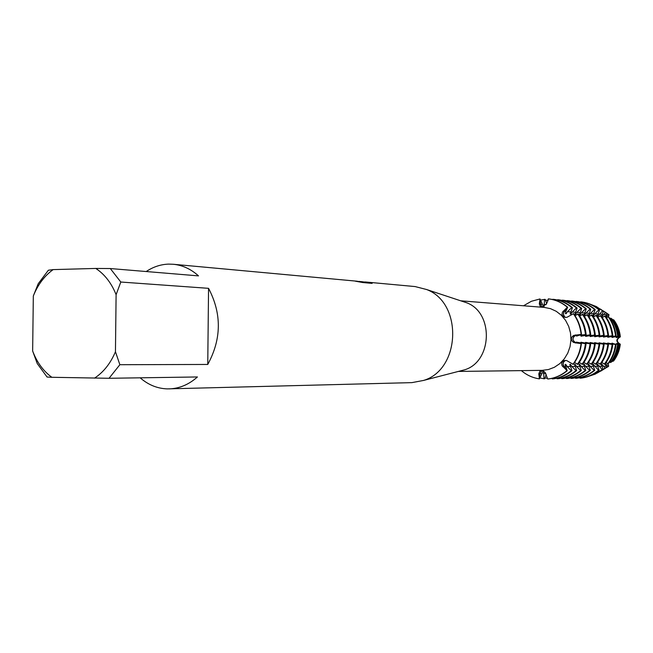<?xml version="1.0" encoding="UTF-8"?>
<svg xmlns="http://www.w3.org/2000/svg" width="653" height="653" viewBox="0 0 653 653"><rect width="100%" height="100%" fill="white"/><g stroke="black" fill="none" stroke-linecap="round" stroke-linejoin="round"><path stroke-width="0.98" d="M542.912 371.565L539.419 378.871L539.998 373.63L541.778 370.708L539.998 373.63L539.419 378.871L538.798 373.859L539.925 371.141L541.606 370.7L543.59 371.222L545.222 372.561L547.704 379.009C554.772 378.218 561.164 375.459 566.877 370.733L563.833 366.529C562.47 363.909 562.992 361.86 565.392 360.374L563.466 362.235L563.09 364.643L566.877 370.733C561.164 375.459 554.772 378.218 547.704 379.009L548.063 379.001C555.132 378.209 561.515 375.451 567.22 370.724L562.045 365.696L561.621 363.378L562.502 361.591L564.241 360.546L566.584 360.513L573.236 364.366C577.758 358.277 580.484 351.355 581.407 343.584L581.064 343.576C580.142 351.347 577.415 358.277 572.885 364.366C577.415 358.277 580.142 351.347 581.064 343.576L573.522 342.417L571.963 340.964L571.383 338.915L571.995 336.891L573.571 335.462L581.129 334.434L575.432 335.209L573.375 337.005L572.942 339.805L574.354 342.205L581.064 343.576L576.126 342.956C571.906 340.303 571.922 337.658 576.183 335.03L581.472 334.45L577.725 335.095L576.273 335.977L576.958 336.009L579.366 335.16L585.472 334.622L580.966 336.164L590.083 334.809L585.586 336.344L594.638 335.005L590.141 336.524L599.128 335.193L594.63 336.703L603.552 335.373L599.062 336.875L607.91 335.56L603.429 337.046L612.212 335.74L607.739 337.217L615.55 336.001L611.983 337.381L617.632 336.36L618.66 336.54L616.179 337.544L620.35 336.834C616.35 339.282 616.334 341.739 620.301 344.213C619.55 350.49 617.314 356.089 613.608 361.011L612.277 361.036M564.47 316.689L565.449 317.448C563.278 315.872 562.87 313.864 564.233 311.408L563.417 314.109L564.47 316.689M581.472 334.45C580.656 326.68 578.036 319.741 573.595 313.644L566.828 317.358L564.388 317.219L562.829 316.207L561.972 314.436L562.437 312.142L567.335 307.228L564.233 311.408L567.677 307.253L565.792 311.53L565.482 313.636L566.175 313.693L567.457 311.652L571.742 307.587L572.428 307.645L570.232 313.979L570.918 314.036L572.183 312.012L576.436 307.979L577.113 308.028L574.909 314.322L575.587 314.371L576.844 312.363L581.056 308.355L581.725 308.412L579.521 314.656L580.19 314.705L581.431 312.714L585.619 308.73L586.28 308.787L584.068 314.983L584.729 315.032L585.961 313.048L590.116 309.098L590.761 309.155L588.557 315.309L589.202 315.358L590.426 313.391L594.548 309.465L595.185 309.514L592.981 315.628L593.618 315.677L594.834 313.718L598.915 309.824L599.552 309.873L597.34 315.946L597.968 315.987L602.597 310.779L603.372 311.269L601.642 316.256L602.262 316.297L605.388 312.534L606.768 313.399L605.886 316.558L606.498 316.607L608.139 314.264L609.029 314.819L608.286 316.787M567.677 307.253C562.045 302.502 555.703 299.711 548.651 298.886L546.52 303.808L542.08 307L540.317 306.494L539.321 303.882L540.015 298.952L540.521 304.184L542.08 307L540.521 304.184L540.015 298.952L543.394 306.396L544.104 306.453L544.561 299.368L545.271 299.433L546.618 303.555M607.959 363.656L608.678 366.162L601.282 370.798M607.551 367.059L608.678 366.162L607.559 363.533L608.678 366.162L607.78 366.643L606.172 364.252L605.56 364.252L606.4 367.378L605.005 368.121L601.935 364.268L601.307 364.276M613.608 361.011C617.314 356.089 619.55 350.49 620.301 344.213C615.665 341.715 615.681 339.258 620.35 336.834C615.681 339.258 615.665 341.715 620.301 344.213L616.742 343.339L618.611 344.302L614.824 344.058L611.943 343.2L615.493 344.458L607.698 343.07L612.155 344.441L603.388 342.947L607.853 344.319L599.021 342.817L603.486 344.196L594.589 342.686L599.062 344.074L590.1 342.547L594.573 343.951L585.537 342.417L590.026 343.829L580.917 342.278L585.406 343.698L576.232 342.139L577.668 343.005L581.407 343.584M613.885 319.994C617.526 324.941 619.681 330.549 620.35 336.834C619.681 330.549 617.526 324.941 613.885 319.994L612.604 319.856M607.943 316.844L609.029 314.819L607.943 316.844M605.225 312.069L609.029 314.819M462.006 301.237L466.773 302.812C494.003 312.763 492.378 361.697 464.552 369.827L459.696 371.084M460.7 300.804L544.324 307.424L550.487 308.649L556.258 311.31L561.376 315.277L565.58 320.37L568.673 326.353L570.502 332.932L570.959 339.805L570.045 346.629L567.792 353.077L564.306 358.84L559.776 363.648L554.405 367.264L548.471 369.533L542.243 370.357L458.357 371.435M372.055 283.386L370.504 282.725L362.937 282.023L365.476 281.99L415.096 286.569L426.499 289.491C462.985 302.788 460.773 369.598 423.487 380.454L411.912 382.625L167.225 388.886C157.251 388.535 148.231 384.846 140.158 377.818M358.562 281.402L360.048 281.492M146.19 271.534C153.186 266.865 160.654 264.4 168.588 264.114L173.306 264.269C182.546 265.175 190.945 269.052 198.504 275.884L110.308 268.546L120.805 282.031L208.552 288.332C221.849 313.66 221.579 339.038 207.752 364.456L119.866 364.709L109.043 378.283L197.426 376.961C188.872 384.56 179.461 388.535 169.184 388.886M362.937 281.925L370.504 282.618L372.137 283.394L362.758 282.537L355.224 281.157L357.55 281.255L173.306 264.269M573.252 313.62C577.693 319.725 580.313 326.663 581.129 334.434C580.313 326.663 577.693 319.725 573.252 313.62M548.291 298.854C555.352 299.678 561.694 302.47 567.335 307.228C561.694 302.47 555.352 299.678 548.291 298.854M363.476 281.908L360.872 281.574M360.872 281.68L358.693 281.467M358.489 281.484L357.534 281.533M523.518 305.775L531.379 301.286L540.015 298.952L531.379 301.286L523.518 305.775M539.419 378.871C532.693 377.875 526.677 375.124 521.372 370.626C526.677 375.124 532.693 377.875 539.419 378.871M32.65 351.012L37.229 363.533L47.073 377.034L51.848 377.287C43.343 371.108 36.943 362.35 32.65 351.012L33.319 295.989C37.89 284.626 44.502 275.835 53.146 269.607L48.363 270.236L38.192 283.786L33.319 295.989M51.848 377.287L109.043 378.283M119.866 364.709L115.45 351.73C110.512 363.411 103.541 372.218 94.522 378.152M115.45 351.73L116.103 294.674L120.805 282.031M110.308 268.546L95.795 268.44C104.668 274.301 111.434 283.043 116.103 294.674M95.795 268.44L53.146 269.607M208.552 288.332L207.752 364.456M599.552 309.873C594.124 305.351 588.018 302.682 581.219 301.89L580.484 302.102M595.185 309.514C589.732 304.959 583.594 302.282 576.762 301.482L576.011 301.702M590.761 309.155C585.284 304.559 579.105 301.866 572.24 301.066L571.473 301.286M586.28 308.787C580.762 304.159 574.558 301.449 567.653 300.641L566.877 300.87M581.725 308.412C576.183 303.759 569.947 301.025 563 300.209L562.217 300.445M577.113 308.028C571.538 303.343 565.269 300.592 558.291 299.776L557.491 300.021M572.428 307.645C566.828 302.927 560.519 300.16 553.507 299.335L552.691 299.58M546.169 374.447L544.684 378.74L543.973 378.756L543.623 371.557L542.904 371.565M552.03 378.348L552.92 378.879C559.956 378.095 566.306 375.353 571.979 370.659L571.285 370.667L567.065 366.504L565.816 364.423L565.114 364.431L567.22 370.724M556.838 378.234L557.711 378.756C564.706 377.973 571.024 375.255 576.664 370.594L575.987 370.602L571.791 366.464L570.551 364.407L569.865 364.407L571.979 370.659M561.572 378.12L562.437 378.634C569.392 377.858 575.677 375.157 581.284 370.529L580.615 370.537L576.46 366.431L575.228 364.382L574.55 364.39L576.664 370.594M566.249 378.014L567.09 378.511C574.011 377.744 580.264 375.059 585.839 370.463L585.178 370.48L581.056 366.398L579.84 364.366L579.17 364.366L581.284 370.529M570.853 377.899L571.685 378.397C578.566 377.63 584.786 374.969 590.336 370.406L589.683 370.414L585.586 366.366L584.378 364.35L583.717 364.35M575.391 377.793L576.215 378.283C583.064 377.524 589.243 374.871 594.761 370.341L594.124 370.349L590.059 366.333L588.859 364.325L588.206 364.333M579.872 377.687L580.68 378.169C587.496 377.41 593.642 374.781 599.136 370.284L598.499 370.292L593.275 364.309L592.638 364.309L594.761 370.341M618.66 336.54C617.958 329.936 615.697 324.035 611.877 318.844L610.637 318.133L609.902 318.607M616.122 336.099C615.371 329.006 612.947 322.672 608.841 317.105L608.155 316.705L606.515 317.758M612.832 335.764C612.049 328.369 609.518 321.766 605.249 315.954L602.197 317.472M608.539 335.585C607.755 328.141 605.209 321.488 600.915 315.644L597.822 317.178M604.188 335.405C603.396 327.904 600.842 321.211 596.524 315.317L593.381 316.876M599.772 335.218C598.981 327.667 596.409 320.925 592.067 314.991L588.875 316.574M595.299 335.03C594.491 327.422 591.912 320.639 587.545 314.664L584.313 316.264M590.753 334.842C589.953 327.177 587.357 320.345 582.966 314.33L579.676 315.954M586.149 334.646C585.341 326.933 582.729 320.043 578.313 313.987L574.975 315.636M601.315 364.276L602.972 369.198L602.188 369.614L597.634 364.292L597.005 364.292L599.136 370.284M588.214 364.333L590.336 370.406M583.725 364.35L585.839 370.463M574.542 362.521L577.954 364.341C582.46 358.301 585.161 351.428 586.084 343.715M579.252 362.529L582.615 364.325C587.088 358.326 589.781 351.502 590.687 343.845M583.888 362.537L587.202 364.309C591.651 358.35 594.328 351.575 595.234 343.968M588.459 362.546L591.724 364.284C596.148 358.375 598.809 351.641 599.715 344.098M592.965 362.554L596.181 364.268C600.58 358.391 603.233 351.714 604.131 344.221M597.413 362.554L600.58 364.243C604.956 358.415 607.592 351.779 608.482 344.335M601.797 362.562L604.915 364.227C609.273 358.44 611.885 351.845 612.775 344.458M606.115 362.57L607.829 363.713L608.523 363.394C612.702 357.836 615.216 351.518 616.065 344.433M609.535 362.007L610.335 362.546L611.583 361.966C615.477 356.791 617.82 350.898 618.611 344.302M603.266 310.877L608.139 314.264M607.78 366.643L606.629 367.549M613.094 319.546C616.807 324.582 619.003 330.312 619.681 336.719M605.878 316.068L606.498 316.607M606.172 364.252L605.543 364.782M616.734 337.054L616.783 337.568M616.742 343.339L616.693 343.813M619.632 344.245C618.864 350.653 616.587 356.367 612.808 361.387M600.515 371.263L606.4 367.378M600.287 308.983L605.388 312.534M605.005 368.121L598.189 372.496M610.637 318.133C614.579 323.48 616.905 329.561 617.632 336.36M617.575 344.351C616.759 351.151 614.351 357.215 610.335 362.546M601.633 315.75L602.262 316.297M601.935 364.268L601.291 364.807M612.555 336.883L612.596 337.405M612.563 343.217L612.514 343.698M597.062 373.157L602.972 369.198M589.43 303.874L596.352 306.567L602.597 310.779M602.188 369.614L595.258 374.112L587.014 376.879M608.155 316.705C612.318 322.37 614.783 328.794 615.55 336.001M615.493 344.458C614.628 351.657 612.073 358.073 607.829 363.713M597.324 315.432L597.968 315.987M597.634 364.292L596.989 364.839M608.31 336.703L608.359 337.242M608.318 343.094L608.27 343.576M580.574 301.833C587.374 302.625 593.487 305.294 598.915 309.824M598.499 370.292C593.006 374.798 586.851 377.426 580.035 378.185M604.621 315.913C608.898 321.725 611.428 328.337 612.212 335.74M612.155 344.441C611.265 351.836 608.645 358.432 604.286 364.235M592.965 315.113L593.618 315.677M593.275 364.309L592.622 364.864M604.017 336.532L604.058 337.07M604.017 342.964L603.968 343.454M576.109 301.417C582.941 302.217 589.088 304.902 594.548 309.465M594.124 370.349C588.598 374.887 582.411 377.54 575.554 378.299M600.278 315.595C604.58 321.447 607.119 328.108 607.91 335.56M607.853 344.319C606.955 351.771 604.327 358.415 599.944 364.252M588.541 314.787L589.202 315.358M588.859 364.325L588.19 364.896M599.65 336.352L599.699 336.899M599.658 342.833L599.609 343.331M571.571 301C578.444 301.808 584.623 304.502 590.116 309.098M589.683 370.414C584.125 374.985 577.905 377.646 571.016 378.414M595.879 315.268C600.197 321.17 602.752 327.871 603.552 335.373M603.486 344.196C602.588 351.698 599.944 358.391 595.536 364.268M584.051 314.452L584.729 315.032M584.378 364.35L583.7 364.921M595.234 336.164L595.283 336.728M595.242 342.703L595.185 343.209M566.975 300.576C573.889 301.384 580.101 304.102 585.619 308.73M585.178 370.48C579.595 375.075 573.342 377.761 566.412 378.528M591.414 314.942C595.756 320.884 598.328 327.635 599.128 335.193M599.062 344.074C598.164 351.632 595.495 358.366 591.071 364.284M579.505 314.109L580.19 314.705M579.84 364.366L579.146 364.954M590.753 335.985L590.802 336.548M590.753 342.572L590.704 343.086M562.323 300.151C569.269 300.96 575.513 303.694 581.056 308.355M580.615 370.537C574.999 375.173 568.714 377.875 561.751 378.65M586.884 314.615C591.251 320.59 593.838 327.39 594.638 335.005M594.573 343.951C593.667 351.559 590.989 358.35 586.533 364.309M574.893 313.767L575.587 314.371M575.228 364.382L574.526 364.978M586.198 335.797L586.255 336.368M586.206 342.433L586.157 342.956M545.63 300.527L547.875 300.045M547.508 378.422L544.986 377.867M557.597 299.711C564.576 300.527 570.861 303.286 576.436 307.979M575.987 370.602C570.338 375.271 564.012 377.989 557.017 378.773M582.288 314.281C586.68 320.296 589.284 327.145 590.083 334.809M590.026 343.829C589.112 351.494 586.418 358.326 581.937 364.325M570.208 313.424L570.918 314.036M570.551 364.407L569.84 365.011M581.586 335.609L581.643 336.189M581.594 342.294L581.545 342.825M540.741 300.102L544.561 299.368M543.973 378.756L540.088 377.973M552.797 299.27C559.825 300.094 566.135 302.87 571.742 307.587M571.285 370.667C565.612 375.369 559.254 378.111 552.218 378.895M577.636 313.938C582.043 320.003 584.664 326.892 585.472 334.622M585.406 343.698C584.484 351.42 581.774 358.301 577.276 364.35M565.465 313.073L566.175 313.693M565.808 364.423L565.09 365.043M576.909 335.413L576.958 336.009M576.917 342.156L576.86 342.694M565.392 366.513L562.796 366.676M541.606 373.606L538.798 373.859M577.668 343.005L575.162 342.923M577.725 335.095L575.22 334.981M542.121 304.314L539.321 303.882M565.792 311.53L563.196 311.179M614.824 344.058L617.542 344.139M610.596 343.943L613.355 344.017M606.31 343.821L609.102 343.894M601.968 343.69L604.8 343.772M597.568 343.568L600.434 343.649M593.095 343.437L596.009 343.527M588.565 343.315L591.52 343.396M583.97 343.184L586.974 343.266M579.309 343.045L582.354 343.135M579.366 335.16L582.411 335.283M584.027 335.348L587.023 335.471M588.622 335.536L591.577 335.658M593.153 335.724L596.067 335.838M597.617 335.903L600.491 336.017M602.025 336.083L604.858 336.197M606.368 336.254L609.159 336.368M610.645 336.434L613.404 336.54M614.873 336.605L617.591 336.711M619.036 336.777L620.309 336.826M618.987 344.18L620.26 344.213M543.835 304.461L546.112 304.649M543.32 373.573L545.826 373.532M567.457 311.652L570.542 311.889M572.183 312.012L575.22 312.24M576.844 312.363L579.84 312.591M581.431 312.714L584.386 312.934M585.961 313.048L588.875 313.269M590.426 313.391L593.299 313.603M594.834 313.718L597.666 313.938M599.176 314.052L601.968 314.264M603.462 314.371L606.213 314.583M607.682 314.689L608.98 314.787M603.103 366.235L605.862 366.211M598.809 366.26L601.609 366.243M594.467 366.292L597.299 366.276M590.059 366.333L592.932 366.309M585.586 366.366L588.5 366.341M581.056 366.398L584.011 366.374M576.46 366.431L579.456 366.406M571.791 366.464L574.836 366.439M567.065 366.504L570.151 366.48M607.331 366.202L608.629 366.186M564.029 317.072L563.017 316.395M540.447 370.888L539.925 371.141M466.773 302.812L426.499 289.491M464.552 369.827L423.487 380.454M540.317 306.494L540.79 306.755M562.87 361.248L563.98 360.627M605.217 368.316L603.788 369.084M601.699 370.202L600.907 370.635"/></g></svg>
